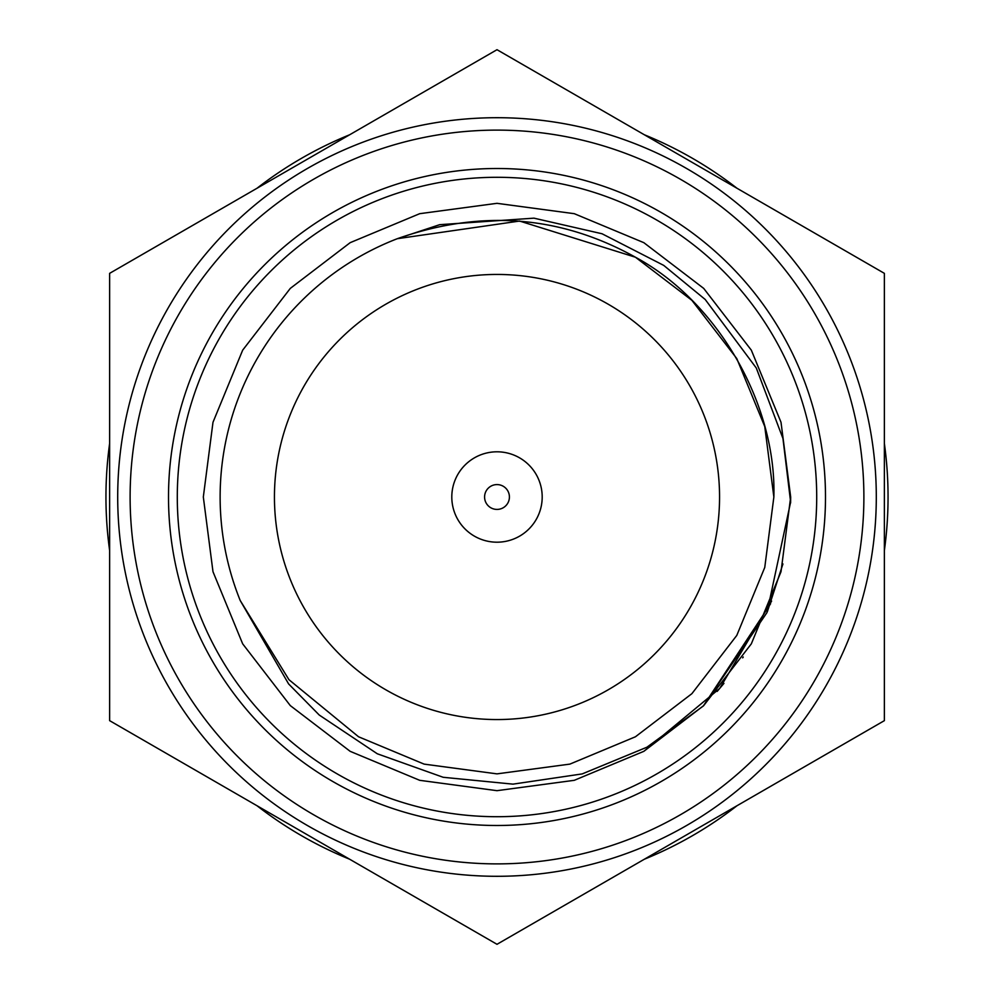 <?xml version="1.0" encoding="UTF-8"?>
<svg xmlns="http://www.w3.org/2000/svg" width="994" height="994" viewBox="0 0 994 994"><rect width="100%" height="100%" fill="white"/><g stroke="black" fill="none" stroke-linecap="round" stroke-linejoin="round"><path stroke-width="1.49" d="M109.626 443.51A391.052 391.052 0 0 0 109.626 550.49M884.374 550.49A391.052 391.052 0 0 0 884.374 443.51M256.986 805.724A391.052 391.052 0 0 0 349.639 859.226M644.361 859.226A391.052 391.052 0 0 0 737.014 805.724M737.014 188.276A391.052 391.052 0 0 0 644.361 134.774M349.639 134.774A391.052 391.052 0 0 0 256.986 188.276M274.443 497A222.557 222.557 0 0 0 497 719.557A222.557 222.557 0 0 0 719.557 497A222.557 222.557 0 0 0 497 274.443A222.557 222.557 0 0 0 274.443 497M452.63 488.402A45.19 45.19 0 0 1 505.598 452.63A45.19 45.19 0 0 1 541.37 505.598A45.19 45.19 0 0 1 488.402 541.37A45.19 45.19 0 0 1 452.63 488.402M484.811 494.639A12.413 12.413 0 0 1 499.361 484.811A12.413 12.413 0 0 1 509.189 499.361A12.413 12.413 0 0 1 494.639 509.189A12.413 12.413 0 0 1 484.811 494.639M109.626 273.35L497 49.7L884.374 273.35L884.374 720.65L497 944.3L109.626 720.65L109.626 273.35M816.708 497A319.708 319.708 0 0 0 497 177.292A319.708 319.708 0 0 0 177.292 497A319.708 319.708 0 0 0 497 816.708A319.708 319.708 0 0 0 816.708 497M825.492 497A328.492 328.492 0 0 0 497 168.508A328.492 328.492 0 0 0 168.508 497A328.492 328.492 0 0 0 497 825.492A328.492 328.492 0 0 0 825.492 497M117.702 497A379.298 379.298 0 0 0 497 876.298A379.298 379.298 0 0 0 876.298 497A379.298 379.298 0 0 0 497 117.702A379.298 379.298 0 0 0 117.702 497A379.298 379.298 0 0 1 497 117.702A379.298 379.298 0 0 1 876.298 497M240.2 600.5L288.943 679.685L358.561 736.778L424.115 764.113L497 773.866L569.885 764.113L635.439 736.778L691.886 693.675L736.778 635.439L764.759 567.437L773.866 497L764.759 567.437L736.778 635.439L691.886 693.675L635.439 736.778L569.885 764.113L497 773.866L424.115 764.113L358.561 736.778L288.943 679.685L240.2 600.5L288.943 679.685L358.561 736.778L424.115 764.113L497 773.866L569.885 764.113L635.439 736.778L691.886 693.675L736.778 635.439L764.759 567.437L773.866 497L764.759 567.437L736.778 635.439L691.886 693.675L635.439 736.778L569.885 764.113L497 773.866L424.115 764.113L358.561 736.778L288.943 679.685L240.2 600.5L288.943 679.685L358.561 736.778L424.115 764.113L497 773.866L569.885 764.113L635.439 736.778L691.886 693.675L736.778 635.439L764.759 567.437L773.866 497L764.759 567.437L736.778 635.439L691.886 693.675L635.439 736.778L569.885 764.113L497 773.866L424.115 764.113L358.561 736.778L288.943 679.685L240.2 600.5A276.866 276.866 0 0 1 397.327 238.697C480.91 209.249 560.281 215.425 635.439 257.222C717.506 301.455 776.6 403.8 773.866 497L764.759 426.563L736.778 358.561L691.886 300.325L635.439 257.222L519.589 221.053L397.327 238.697L519.589 221.053L635.439 257.222L691.886 300.325L736.778 358.561L764.759 426.563L773.866 497L764.759 426.563L736.778 358.561L691.886 300.325L635.439 257.222L519.589 221.053L397.327 238.697L519.589 221.053L635.439 257.222L691.886 300.325L736.778 358.561L764.759 426.563L773.866 497L764.759 426.563L736.778 358.561L691.886 300.325L635.439 257.222L519.589 221.053L397.327 238.697L519.589 221.053L635.439 257.222L691.886 300.325L736.778 358.561L764.759 426.563L773.866 497L764.759 426.563L736.778 358.561L691.886 300.325L635.439 257.222L519.589 221.053L397.327 238.697L519.589 221.053L635.439 257.222L691.886 300.325L736.778 358.561L764.759 426.563L773.866 497L764.759 567.437L736.778 635.439L691.886 693.675L635.439 736.778L569.885 764.113L497 773.866L424.115 764.113L358.561 736.778L288.943 679.685L240.2 600.5L288.595 683.909L319.26 715.046L377.298 753.775L443.187 777.283L512.991 784.142L582.236 773.904L646.945 747.202L703.33 705.989L766.97 612.59L790.628 502.057L782.949 438.491L756.285 367.991L705.181 299.455L663.744 265.398L602.053 233.764L533.964 218.158L439.683 224.681L397.327 238.697L519.589 221.053L635.439 257.222L691.886 300.325L736.778 358.561L764.759 426.563L773.866 497L764.759 567.437L736.778 635.439L691.886 693.675L635.439 736.778L569.885 764.113L497 773.866L424.115 764.113L358.561 736.778L288.943 679.685L240.2 600.5L288.943 679.685L358.561 736.778L424.115 764.113L497 773.866L569.885 764.113L635.439 736.778L691.886 693.675L736.778 635.439L764.759 567.437L773.866 497L764.759 567.437L736.778 635.439L691.886 693.675L635.439 736.778M771.605 601.097L719.668 688.469L643.839 751.327L574.296 780.315L497 790.677L419.704 780.315L350.161 751.327L290.298 705.603L242.673 643.839L212.989 571.712L203.323 497L212.989 422.288L242.673 350.161L290.298 288.397L350.161 242.673L419.704 213.685L497 203.323L574.296 213.685L643.839 242.673L703.702 288.397L751.327 350.161L781.011 422.288L790.677 497L781.011 571.712L751.327 643.839L703.702 705.603L643.839 751.327L574.296 780.315L497 790.677L419.704 780.315L350.161 751.327L290.298 705.603L242.673 643.839L212.989 571.712L203.323 497L212.989 422.288L242.673 350.161L290.298 288.397L350.161 242.673L419.704 213.685L497 203.323L574.296 213.685L643.839 242.673L703.702 288.397L751.327 350.161L781.011 422.288L790.677 497L781.011 571.712L751.327 643.839L703.702 705.603L643.839 751.327L574.296 780.315L497 790.677L419.704 780.315L350.161 751.327L290.298 705.603L242.673 643.839L212.989 571.712L203.323 497L212.989 422.288L242.673 350.161L290.298 288.397L350.161 242.673L419.704 213.685L497 203.323L574.296 213.685L643.839 242.673L703.702 288.397L751.327 350.161L781.011 422.288L790.677 497L781.011 571.712L751.327 643.839L703.702 705.603L643.839 751.327L574.296 780.315L497 790.677L419.704 780.315L350.161 751.327L290.298 705.603L242.673 643.839L212.989 571.712L203.323 497L212.989 422.288L242.673 350.161L290.298 288.397L350.161 242.673L419.704 213.685L497 203.323L574.296 213.685L643.839 242.673L703.702 288.397L751.327 350.161L781.011 422.288L790.677 497L781.011 571.712L751.327 643.839L703.702 705.603L643.839 751.327L574.296 780.315L497 790.677L419.704 780.315L350.161 751.327L290.298 705.603L242.673 643.839L212.989 571.712L203.323 497L212.989 422.288L242.673 350.161L290.298 288.397L350.161 242.673L419.704 213.685L497 203.323L574.296 213.685L643.839 242.673L703.702 288.397L751.327 350.161L781.011 422.288L790.677 497L781.011 571.712L751.327 643.839L703.702 705.603L643.839 751.327L574.296 780.315L497 790.677L419.704 780.315L350.161 751.327L290.298 705.603L242.673 643.839L212.989 571.712L203.323 497L212.989 422.288L242.673 350.161L290.298 288.397L350.161 242.673L419.704 213.685L497 203.323L574.296 213.685L643.839 242.673L703.702 288.397L751.327 350.161L781.011 422.288L790.677 497L781.011 571.712L751.327 643.839L703.702 705.603L643.839 751.327L574.296 780.315L497 790.677L419.704 780.315L350.161 751.327L290.298 705.603L242.673 643.839L212.989 571.712L203.323 497L212.989 422.288L242.673 350.161L290.298 288.397L350.161 242.673L419.704 213.685L497 203.323L574.296 213.685L643.839 242.673L703.702 288.397L751.327 350.161L781.011 422.288L790.677 497L781.011 571.712L751.327 643.839L703.702 705.603L643.839 751.327L574.296 780.315L497 790.677L419.704 780.315L350.161 751.327L290.298 705.603L242.673 643.839L212.989 571.712L203.323 497L212.989 422.288L242.673 350.161L290.298 288.397L350.161 242.673L419.704 213.685L497 203.323L574.296 213.685L643.839 242.673L703.702 288.397L751.327 350.161L781.011 422.288L790.677 497L781.011 571.712L751.327 643.839L703.702 705.603L643.839 751.327L574.296 780.315L497 790.677L419.704 780.315L350.161 751.327L290.298 705.603L242.673 643.839L212.989 571.712L203.323 497L212.989 422.288L242.673 350.161L290.298 288.397L350.161 242.673L419.704 213.685L497 203.323L574.296 213.685L643.839 242.673L703.702 288.397L751.327 350.161L781.011 422.288L790.677 497L790.615 502.889M782.937 563.958L767.368 611.645M743.251 657.009L742.692 657.866M723.943 683.387L717.159 691.414M770.561 603.805L703.33 705.989M130.115 497A366.885 366.885 0 0 0 497 863.885A366.885 366.885 0 0 0 863.885 497A366.885 366.885 0 0 0 497 130.115A366.885 366.885 0 0 0 130.115 497"/></g></svg>
